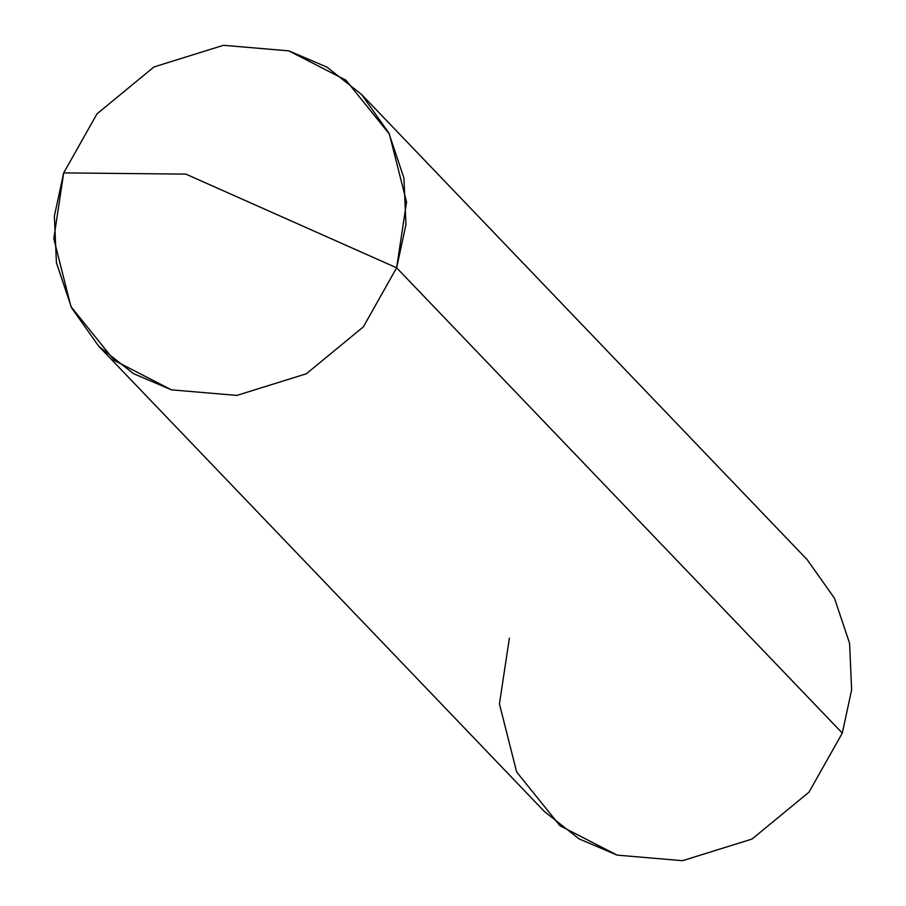 <?xml version="1.0" encoding="UTF-8"?>
<svg xmlns="http://www.w3.org/2000/svg" width="906" height="906" viewBox="0 0 906 906"><rect width="100%" height="100%" fill="white"/><g stroke="black" fill="none" stroke-linecap="round" stroke-linejoin="round"><path stroke-width="1.36" d="M509.365 638.186L499.444 703.905L516.624 771.935L559.987 825.762L617.145 855.128L682.535 860.7L752.037 839.047L809.001 792.15L842.297 733.101L396.635 267.814L405.967 224.597L403.917 178.006L388.787 132.888L361.596 94.484L327.009 67.157L288.855 50.872L223.465 45.3L153.963 66.953L96.999 113.85L63.703 172.899L96.999 113.85L153.963 66.953L223.465 45.3L288.855 50.872L346.013 80.238L389.376 134.065L406.556 202.095L396.635 267.814L406.556 202.095L389.376 134.065L346.013 80.238L288.855 50.872L223.465 45.3L153.963 66.953L96.999 113.85L63.703 172.899L185.877 174.122L396.635 267.814L363.34 326.873L306.375 373.759L236.874 395.412L171.483 389.852L114.326 360.475L70.962 306.647L53.794 238.618L63.703 172.899L53.794 238.618L70.962 306.647L114.326 360.475L171.483 389.852L236.874 395.412L306.375 373.759L363.34 326.873L396.635 267.814L185.877 174.122L63.703 172.899L96.999 113.85L153.963 66.953L223.465 45.3L288.855 50.872L346.013 80.238L389.376 134.065L406.556 202.095L396.635 267.814L363.34 326.873L306.375 373.759L236.874 395.412L171.483 389.852L114.326 360.475L70.962 306.647L53.794 238.618L63.703 172.899L54.371 216.126L56.421 262.717L71.551 307.825L98.754 346.239L133.329 373.555L171.483 389.852L236.874 395.412L306.375 373.759L363.34 326.873L396.635 267.814L842.297 733.101L809.001 792.15L752.037 839.047L682.535 860.7L617.145 855.128L578.991 838.843L544.404 811.516L98.754 346.239M361.596 94.484L807.246 559.761L834.449 598.175L849.579 643.283L851.629 689.874L842.297 733.101"/></g></svg>
